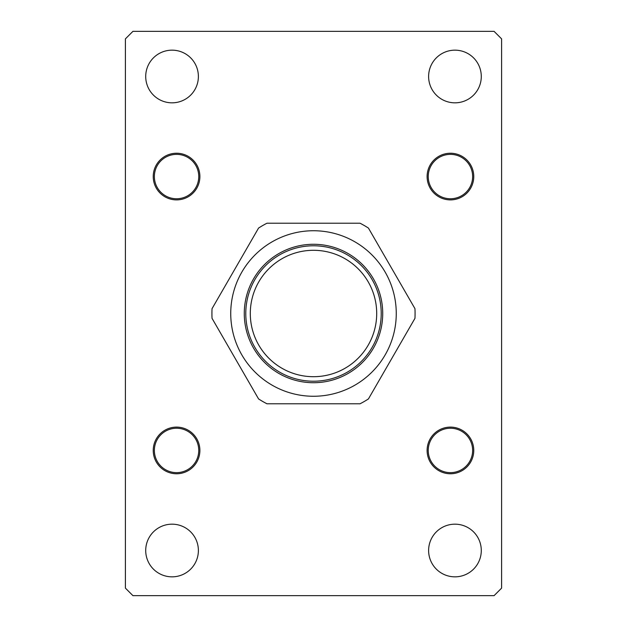 <?xml version="1.0" encoding="UTF-8"?>
<svg xmlns="http://www.w3.org/2000/svg" width="627" height="627" viewBox="0 0 627 627"><rect width="100%" height="100%" fill="white"/><g stroke="black" fill="none" stroke-linecap="round" stroke-linejoin="round"><path stroke-width="0.94" d="M313.5 250.298A63.202 63.202 0 0 0 250.298 313.5A63.202 63.202 0 0 0 313.5 376.702A63.202 63.202 0 0 0 376.702 313.5A63.202 63.202 0 0 0 313.5 250.298M313.5 381.216A67.716 67.716 0 0 1 245.784 313.5A67.716 67.716 0 0 1 313.5 245.784A67.716 67.716 0 0 1 381.216 313.5A67.716 67.716 0 0 1 313.5 381.216M434.613 159.423A23.324 23.324 0 0 0 433.296 192.387A23.324 23.324 0 0 0 466.261 193.704A23.324 23.324 0 0 0 467.577 160.739A23.324 23.324 0 0 0 434.613 159.423M348.11 373.449A69.221 69.221 0 0 1 253.551 348.11A69.221 69.221 0 0 1 278.89 253.551A69.221 69.221 0 0 1 373.449 278.89A69.221 69.221 0 0 1 348.11 373.449M272.118 241.826A82.764 82.764 0 0 1 385.174 272.118A82.764 82.764 0 0 1 354.882 385.174A82.764 82.764 0 0 1 241.826 354.882A82.764 82.764 0 0 1 272.118 241.826M364.287 401.468A101.574 101.574 0 0 0 368.425 398.944L414.956 318.344A101.574 101.574 0 0 0 414.956 308.656L368.425 228.056A101.574 101.574 0 0 0 360.031 223.212L266.969 223.212A101.574 101.574 0 0 0 258.575 228.056L212.044 308.656A101.574 101.574 0 0 0 212.044 318.344L258.575 398.944A101.574 101.574 0 0 0 266.969 403.788L360.031 403.788A101.574 101.574 0 0 0 364.287 401.468M454.951 524.172A26.334 26.334 0 0 0 428.617 550.506A26.334 26.334 0 0 0 454.951 576.84A26.334 26.334 0 0 0 481.285 550.506A26.334 26.334 0 0 0 454.951 524.172M172.049 524.172A26.334 26.334 0 0 0 145.715 550.506A26.334 26.334 0 0 0 172.049 576.84A26.334 26.334 0 0 0 198.383 550.506A26.334 26.334 0 0 0 172.049 524.172M172.049 50.16A26.334 26.334 0 0 0 145.715 76.494A26.334 26.334 0 0 0 172.049 102.828A26.334 26.334 0 0 0 198.383 76.494A26.334 26.334 0 0 0 172.049 50.16M454.951 50.16A26.334 26.334 0 0 0 428.617 76.494A26.334 26.334 0 0 0 454.951 102.828A26.334 26.334 0 0 0 481.285 76.494A26.334 26.334 0 0 0 454.951 50.16M450.437 198.759A22.196 22.196 0 0 1 428.241 176.563A22.196 22.196 0 0 1 450.437 154.367A22.196 22.196 0 0 1 472.633 176.563A22.196 22.196 0 0 1 450.437 198.759M176.563 198.759A22.196 22.196 0 0 1 154.367 176.563A22.196 22.196 0 0 1 176.563 154.367A22.196 22.196 0 0 1 198.759 176.563A22.196 22.196 0 0 1 176.563 198.759M176.563 472.633A22.196 22.196 0 0 1 154.367 450.437A22.196 22.196 0 0 1 176.563 428.241A22.196 22.196 0 0 1 198.759 450.437A22.196 22.196 0 0 1 176.563 472.633M450.437 472.633A22.196 22.196 0 0 1 428.241 450.437A22.196 22.196 0 0 1 450.437 428.241A22.196 22.196 0 0 1 472.633 450.437A22.196 22.196 0 0 1 450.437 472.633M132.924 595.65L494.076 595.65L501.6 588.126L501.6 38.874L494.076 31.35L132.924 31.35L125.4 38.874L125.4 588.126L132.924 595.65M467.577 434.613A23.324 23.324 0 0 0 434.613 433.296A23.324 23.324 0 0 0 433.296 466.261A23.324 23.324 0 0 0 466.261 467.577A23.324 23.324 0 0 0 467.577 434.613M192.387 467.577A23.324 23.324 0 0 0 193.704 434.613A23.324 23.324 0 0 0 160.739 433.296A23.324 23.324 0 0 0 159.423 466.261A23.324 23.324 0 0 0 192.387 467.577M159.423 192.387A23.324 23.324 0 0 0 192.387 193.704A23.324 23.324 0 0 0 193.704 160.739A23.324 23.324 0 0 0 160.739 159.423A23.324 23.324 0 0 0 159.423 192.387"/></g></svg>
